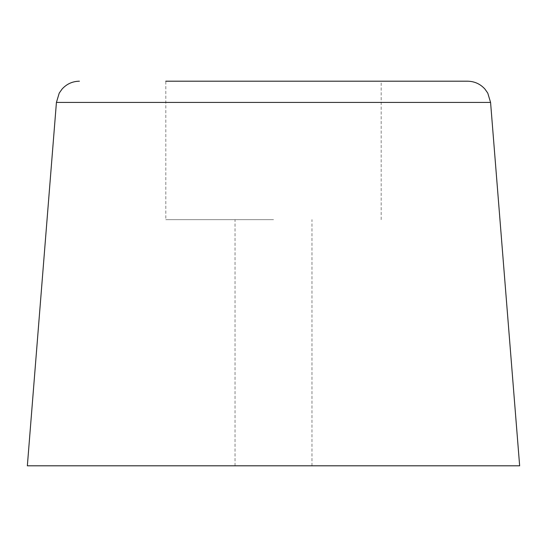 <?xml version="1.0" encoding="UTF-8"?>
<svg xmlns="http://www.w3.org/2000/svg" width="547" height="547" viewBox="0 0 547 547"><rect width="100%" height="100%" fill="white"/><g stroke="black" fill="none" stroke-linecap="round" stroke-linejoin="round"><path stroke-width="0.41" stroke-dasharray="2.73 2.05" d="M519.65 465.805L27.35 465.805M273.5 219.655L165.809 219.655L273.5 219.655M381.191 219.655L381.191 81.195L165.809 81.195L273.5 81.195L165.809 81.195L165.809 219.655M490.577 102.433L56.423 102.433M235.039 465.805L235.039 219.655M311.961 465.805L311.961 219.655"/><path stroke-width="0.82" d="M490.577 102.433L56.423 102.433L27.35 465.805L519.65 465.805L490.577 102.433L487.774 93.113L484.909 89.038C480.259 83.937 474.481 81.325 467.576 81.195L381.191 81.195M165.809 81.195L467.576 81.195M56.423 102.433L59.226 93.113L62.091 89.038C66.741 83.937 72.519 81.325 79.424 81.195"/></g></svg>
